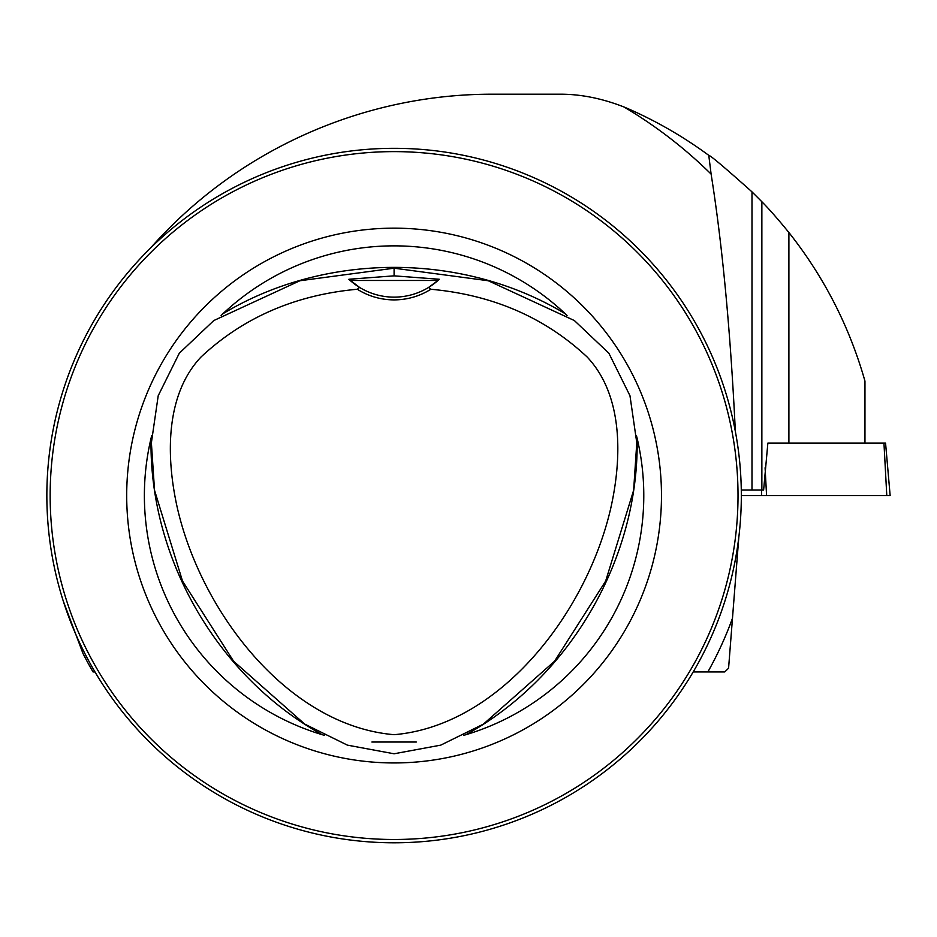<?xml version="1.0" encoding="UTF-8"?>
<svg xmlns="http://www.w3.org/2000/svg" width="937" height="937" viewBox="0 0 937 937"><rect width="100%" height="100%" fill="white"/><g stroke="black" fill="none" stroke-linecap="round" stroke-linejoin="round"><path stroke-width="1.41" d="M150.4 248.188C240.235 146.594 367.585 93.958 492.487 94.204L558.628 94.204C579.71 93.946 601.484 98.198 623.937 106.959L628.633 108.95C657.06 121.47 683.787 136.943 708.817 155.378C710.433 155.437 724.816 167.594 751.989 191.862L761.863 201.736L761.863 489.992L763.62 489.992L767.871 443.084L885.559 443.084L890.15 495.579L741.319 495.579L886.789 495.579L883.954 443.084M761.863 201.736C769.043 208.951 778.05 219.211 788.895 232.517C824.08 277.012 849.437 326.521 864.956 381.078L864.956 443.084M741.272 489.992L761.863 489.992M738.813 537.206L728.576 668.222L724.734 671.934L693.193 671.934M94.977 671.934L93.056 671.934A348.892 348.892 0 0 1 82.995 653.511L63.095 600.535M623.937 106.959A451.482 451.482 0 0 1 711.113 174.106L708.77 155.343M711.113 174.106C722.392 245.025 730.473 330.82 735.358 431.488M46.85 495.556A347.24 347.24 0 0 0 567.705 796.274A347.24 347.24 0 0 0 567.705 194.837A347.24 347.24 0 0 0 46.85 495.556M394.09 268.193L488.282 280.749L574.369 320.548L608.874 353.226L629.969 395.719L636.785 442.791L633.635 490.285L605.653 581.069L554.575 661.206L483.445 724.102L440.765 745.138L394.09 753.781L347.404 745.138L304.724 724.102L233.594 661.206L182.516 581.069L154.535 490.285L151.384 442.791L158.212 395.719L179.295 353.226L213.8 320.548L299.899 280.749L394.09 268.193L394.09 275.841L348.857 279.261L359.585 287.425A66.14 66.14 0 0 0 428.596 287.425L430.856 289.252C492.792 294.897 544.877 317.467 587.101 356.962C622.437 394.243 622.789 455.675 610.502 509.365C585.754 614.52 499.023 725.742 394.09 734.69C289.146 725.742 202.415 614.52 177.667 509.365C165.38 455.675 165.732 394.243 201.068 356.962C243.292 317.467 295.378 294.897 357.313 289.252L359.585 287.425M431.547 285.504A66.14 66.14 0 0 1 428.596 287.425L437.977 280.468L350.192 280.468A66.14 66.14 0 0 0 358.625 286.827M431.816 285.316A66.14 66.14 0 0 0 437.977 280.468L439.312 279.261L394.09 275.841M430.856 289.252A68.893 68.893 0 0 1 357.313 289.252M50.153 495.556A343.926 343.926 0 0 0 566.053 793.405A343.926 343.926 0 0 0 566.053 197.707A343.926 343.926 0 0 0 50.153 495.556M463.522 735.369L465.935 734.702A249.71 249.71 0 0 0 637.113 438.211L636.492 435.787M567.049 315.511L565.257 313.754A249.71 249.71 0 0 0 222.912 313.754L221.12 315.511M151.677 435.787L151.056 438.211A249.71 249.71 0 0 0 322.234 734.702L324.647 735.369M126.694 495.556A267.396 267.396 0 0 0 527.789 727.124A267.396 267.396 0 0 0 527.789 263.988A267.396 267.396 0 0 0 126.694 495.556M349.196 279.566A66.14 66.14 0 0 0 349.993 280.292M438.176 280.292A66.14 66.14 0 0 0 438.973 279.566M765.084 467.821L766.583 495.579M761.652 495.579L761.629 489.992M788.895 232.517L788.895 443.084M707.857 671.934A359.937 359.937 0 0 0 732.406 618.432M637.113 438.211C639.479 557.784 570.68 676.959 465.935 734.702M222.912 313.754C325.291 251.924 462.878 251.924 565.257 313.754M322.234 734.702C217.501 676.959 148.69 557.784 151.056 438.211M751.989 489.992L751.989 191.862M371.884 742.034L416.286 742.034"/></g></svg>
